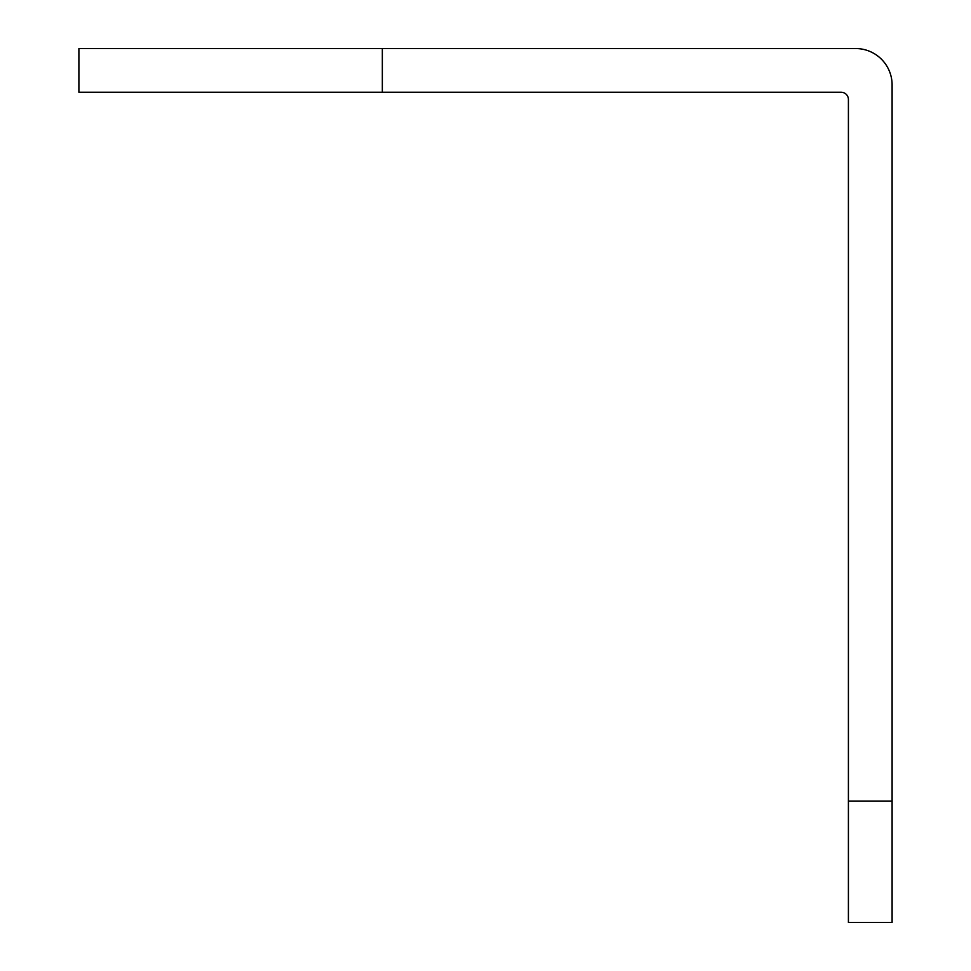 <?xml version="1.0" encoding="UTF-8"?>
<svg xmlns="http://www.w3.org/2000/svg" width="971" height="971" viewBox="0 0 971 971"><rect width="100%" height="100%" fill="white"/><g stroke="black" fill="none" stroke-linecap="round" stroke-linejoin="round"><path stroke-width="1.46" d="M848.411 922.45L848.411 99.528A7.283 7.283 0 0 0 841.129 92.245L78.894 92.245L78.894 48.55L855.694 48.55A36.413 36.413 0 0 1 892.106 84.963L892.106 922.45L848.411 922.45L892.106 922.45M848.411 801.075L892.106 801.075M382.331 48.55L382.331 92.245"/></g></svg>
